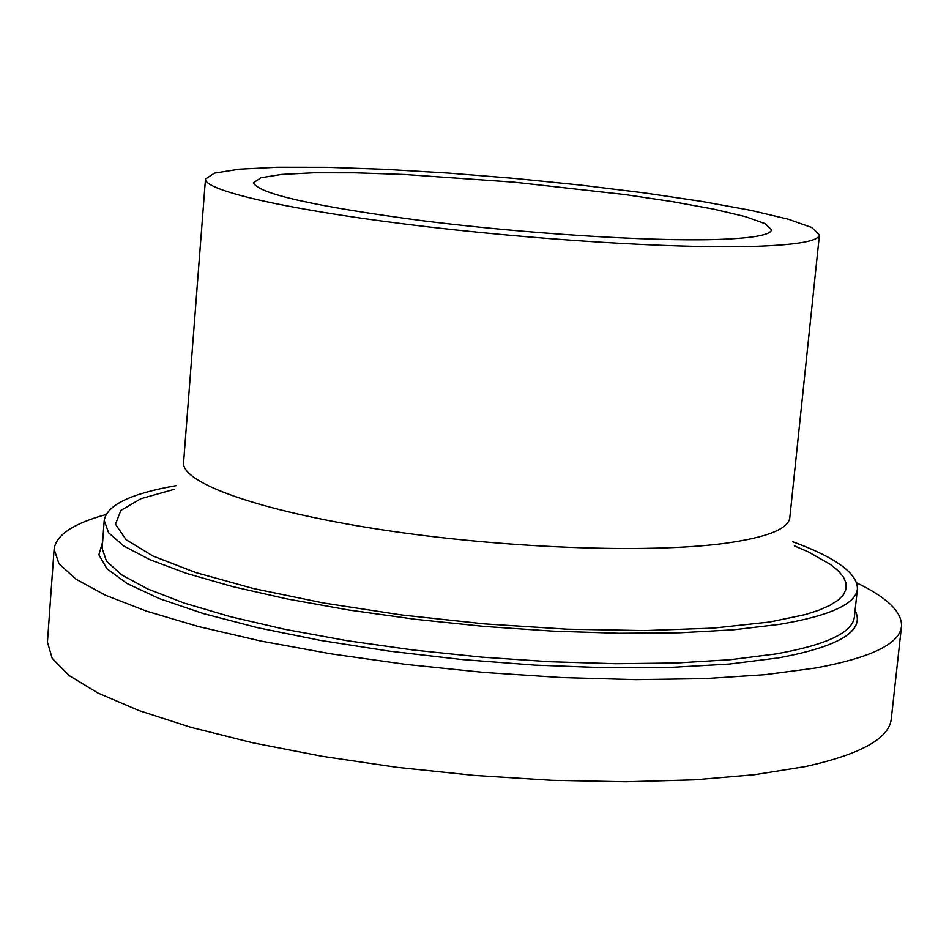<?xml version="1.0" encoding="UTF-8"?>
<svg xmlns="http://www.w3.org/2000/svg" width="949" height="949" viewBox="0 0 949 949"><rect width="100%" height="100%" fill="white"/><g stroke="black" fill="none" stroke-linecap="round" stroke-linejoin="round"><path stroke-width="1.42" d="M856.698 582.864C887.339 597.656 902.262 612.176 901.491 626.411C899.64 643.837 871.087 657.693 815.808 667.977L765.179 674.668L704.597 678.63L635.901 679.638L561.381 677.55L483.729 672.414L405.828 664.383L330.584 653.778L260.75 641.014L198.721 626.613L146.419 611.132L105.232 595.142L75.991 579.187L59.004 563.765L54.105 549.293C55.92 535.153 73.215 523.563 106.015 514.548M714.834 239.551C648.392 241.414 525.082 233.596 422.186 220.702C313.751 206.289 257.535 193.608 253.537 182.659L261.011 177.748L281.675 174.426L313.905 172.777L355.638 172.825L404.642 174.497L514.714 182.232L624.371 194.498L672.865 201.698L713.933 209.183L745.333 216.621L765.06 223.62L771.513 229.8C770.742 235.162 751.845 238.413 714.834 239.551M792.759 541.737C836.128 557.704 857.671 573.469 857.41 589.009C855.749 604.122 829.616 615.937 779.022 624.43L733.684 629.792L679.709 632.793L618.736 633.268L552.793 631.132L484.204 626.435L415.484 619.317L349.125 610.065L287.488 599.021L232.671 586.624L186.372 573.338L149.812 559.637L123.785 545.995L108.613 532.816L104.212 520.467C106.763 505.129 130.796 493.516 176.336 485.627M754.253 246.384C676.447 248.792 529.186 239.611 406.172 224.213C282.909 208.827 203.786 190.108 205.482 179.005L214.462 173.133L239.207 169.183L277.618 167.249L327.18 167.321L385.152 169.325L448.735 173.109L515.058 178.459L581.251 185.162L644.466 192.92L701.857 201.425L750.623 210.298L788.05 219.136L811.68 227.487L819.438 234.877C818.631 241.117 796.899 244.961 754.253 246.384M901.491 626.411L891.277 718.891C889.189 738.5 860.529 754.384 805.286 766.578L754.728 774.681L694.312 779.829L625.83 781.751L551.606 780.28L474.286 775.404L396.765 767.29L321.913 756.258L252.47 742.735L190.808 727.29L138.851 710.516L97.972 693.031L68.98 675.451L52.195 658.309L47.45 642.105L54.105 549.293M855.085 610.421C865.441 630.682 839.818 646.506 778.251 657.918L729.734 664.003L671.631 667.361L605.889 667.764L534.999 665.13L461.76 659.508L389.161 651.133L320.145 640.35L257.416 627.645L203.252 613.552L159.432 598.665L127.119 583.552L106.917 568.748L98.886 554.75L102.634 541.938M857.41 589.009L854.397 616.838C852.665 632.556 826.508 644.917 775.926 653.932L730.611 659.662L676.673 662.983L615.759 663.707L549.898 661.726L481.404 657.099L412.779 649.958L346.515 640.587L284.997 629.341L230.275 616.66L184.059 603.018L147.593 588.926L121.626 574.845L106.513 561.203L102.148 548.38L104.212 520.467M819.438 234.877L789.805 517.656C788.441 529.044 766.507 537.644 723.968 543.457C646.388 553.682 500.847 548.107 379.814 529.447C258.543 510.823 181.2 482.804 183.584 462.483L205.482 179.005M794.349 545.841L808.572 552.033L830.648 564.572L838.264 570.835L843.436 577.039L846.081 583.125L846.105 589.056L843.424 594.774L838.014 600.243L829.829 605.403L818.868 610.207L805.167 614.608L769.722 622.022L713.375 628.108L644.644 630.587L566.897 629.175L484.298 623.873L401.474 614.952L323.087 602.923L253.383 588.522L195.838 572.579L152.919 556.007L126.027 539.637L115.505 524.239L120.867 510.432L140.915 498.7L174.035 489.387"/></g></svg>
